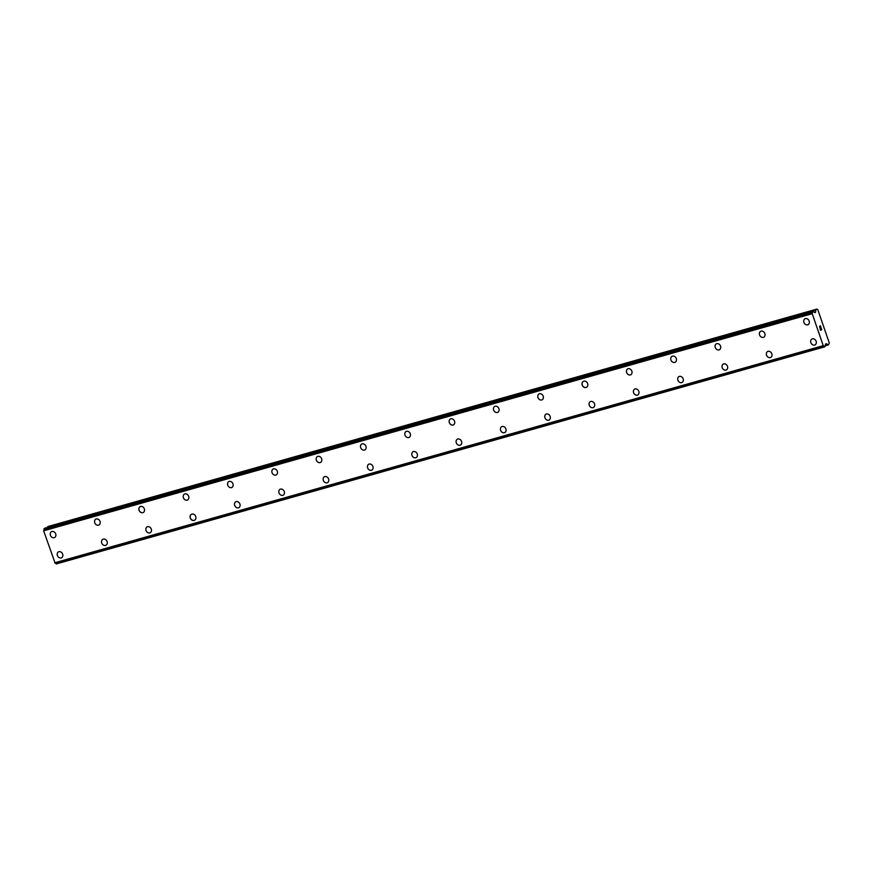 <?xml version="1.0" encoding="UTF-8"?>
<svg xmlns="http://www.w3.org/2000/svg" width="873" height="873" viewBox="0 0 873 873"><rect width="100%" height="100%" fill="white"/><g stroke="black" fill="none" stroke-linecap="round" stroke-linejoin="round"><path stroke-width="1.31" d="M54.628 537.572A3.361 2.859 62.2 0 1 51.496 531.635A3.361 2.859 62.2 0 1 54.628 537.572A3.361 2.859 62.2 0 1 51.496 531.635M98.955 525.055A3.361 2.859 62.2 0 1 95.823 519.119A3.361 2.859 62.2 0 1 98.955 525.055A3.361 2.859 62.2 0 1 95.823 519.119M143.27 512.527A3.361 2.859 62.2 0 1 140.138 506.591A3.361 2.859 62.2 0 1 143.27 512.527A3.361 2.859 62.2 0 1 140.149 506.591M187.597 500.011A3.361 2.859 62.2 0 1 184.465 494.074A3.361 2.859 62.2 0 1 187.597 500.011A3.361 2.859 62.2 0 1 184.465 494.074M231.923 487.483A3.361 2.859 62.2 0 1 228.791 481.547A3.361 2.859 62.2 0 1 231.912 487.483A3.361 2.859 62.2 0 1 228.791 481.547M276.239 474.967A3.361 2.859 62.2 0 1 273.107 469.03A3.361 2.859 62.2 0 1 276.239 474.967A3.361 2.859 62.2 0 1 273.107 469.03M320.566 462.439A3.361 2.859 62.2 0 1 317.434 456.503A3.361 2.859 62.2 0 1 320.566 462.439A3.361 2.859 62.2 0 1 317.434 456.503M364.881 449.922A3.361 2.859 62.2 0 1 361.749 443.986A3.361 2.859 62.2 0 1 364.881 449.922A3.361 2.859 62.2 0 1 361.749 443.986M409.208 437.395A3.361 2.859 62.2 0 1 406.076 431.458A3.361 2.859 62.2 0 1 409.208 437.395A3.361 2.859 62.2 0 1 406.076 431.458M453.524 424.878A3.361 2.859 62.2 0 1 450.403 418.942A3.361 2.859 62.2 0 1 453.524 424.878A3.361 2.859 62.2 0 1 450.392 418.942M497.85 412.351A3.361 2.859 62.2 0 1 494.718 406.414A3.361 2.859 62.2 0 1 497.85 412.351A3.361 2.859 62.2 0 1 494.718 406.414M542.177 399.834A3.361 2.859 62.2 0 1 539.045 393.898A3.361 2.859 62.2 0 1 542.166 399.834A3.361 2.859 62.2 0 1 539.034 393.898M586.492 387.306A3.361 2.859 62.2 0 1 583.36 381.37A3.361 2.859 62.2 0 1 586.492 387.317A3.361 2.859 62.2 0 1 583.36 381.37M630.819 374.79A3.361 2.859 62.2 0 1 627.687 368.853A3.361 2.859 62.2 0 1 630.808 374.79A3.361 2.859 62.2 0 1 627.687 368.853M675.135 362.262A3.361 2.859 62.2 0 1 672.003 356.326A3.361 2.859 62.2 0 1 675.135 362.273A3.361 2.859 62.2 0 1 672.003 356.337M719.461 349.746A3.361 2.859 62.2 0 1 716.329 343.809A3.361 2.859 62.2 0 1 719.461 349.746A3.361 2.859 62.2 0 1 716.329 343.809M763.777 337.229A3.361 2.859 62.2 0 1 760.645 331.293A3.361 2.859 62.2 0 1 763.777 337.229A3.361 2.859 62.2 0 1 760.645 331.293M808.103 324.701A3.361 2.859 62.2 0 1 804.971 318.765A3.361 2.859 62.2 0 1 808.103 324.701A3.361 2.859 62.2 0 1 804.971 318.765M61.59 557.792A3.361 2.859 62.2 0 1 58.458 551.856A3.361 2.859 62.2 0 1 61.59 557.792A3.361 2.859 62.2 0 1 58.458 551.856M105.917 545.265A3.361 2.859 62.2 0 1 102.785 539.328A3.361 2.859 62.2 0 1 105.917 545.276A3.361 2.859 62.2 0 1 102.785 539.339M150.243 532.748A3.361 2.859 62.2 0 1 147.111 526.812A3.361 2.859 62.2 0 1 150.232 532.748A3.361 2.859 62.2 0 1 147.101 526.812M194.559 520.232A3.361 2.859 62.2 0 1 191.427 514.284A3.361 2.859 62.2 0 1 194.559 520.232A3.361 2.859 62.2 0 1 191.427 514.295M238.886 507.704A3.361 2.859 62.2 0 1 235.754 501.768A3.361 2.859 62.2 0 1 238.875 507.704A3.361 2.859 62.2 0 1 235.754 501.768M283.201 495.187A3.361 2.859 62.2 0 1 280.069 489.251A3.361 2.859 62.2 0 1 283.201 495.187A3.361 2.859 62.2 0 1 280.069 489.251M327.528 482.66A3.361 2.859 62.2 0 1 324.396 476.723A3.361 2.859 62.2 0 1 327.528 482.66A3.361 2.859 62.2 0 1 324.396 476.723M371.843 470.143A3.361 2.859 62.2 0 1 368.712 464.207A3.361 2.859 62.2 0 1 371.843 470.143A3.361 2.859 62.2 0 1 368.712 464.207M416.17 457.616A3.361 2.859 62.2 0 1 413.038 451.679A3.361 2.859 62.2 0 1 416.17 457.616A3.361 2.859 62.2 0 1 413.038 451.679M460.486 445.099A3.361 2.859 62.2 0 1 457.354 439.163A3.361 2.859 62.2 0 1 460.486 445.099A3.361 2.859 62.2 0 1 457.354 439.163M504.812 432.572A3.361 2.859 62.2 0 1 501.68 426.635A3.361 2.859 62.2 0 1 504.812 432.572A3.361 2.859 62.2 0 1 501.68 426.635M549.139 420.055A3.361 2.859 62.2 0 1 546.007 414.118A3.361 2.859 62.2 0 1 549.128 420.055A3.361 2.859 62.2 0 1 545.996 414.118M593.454 407.527A3.361 2.859 62.2 0 1 590.323 401.591A3.361 2.859 62.2 0 1 593.454 407.527A3.361 2.859 62.2 0 1 590.323 401.591M637.781 395.011A3.361 2.859 62.2 0 1 634.649 389.074A3.361 2.859 62.2 0 1 637.77 395.011A3.361 2.859 62.2 0 1 634.649 389.074M682.097 382.483A3.361 2.859 62.2 0 1 678.965 376.547A3.361 2.859 62.2 0 1 682.097 382.483A3.361 2.859 62.2 0 1 678.965 376.547M726.423 369.966A3.361 2.859 62.2 0 1 723.291 364.03A3.361 2.859 62.2 0 1 726.423 369.966A3.361 2.859 62.2 0 1 723.291 364.03M770.739 357.439A3.361 2.859 62.2 0 1 767.607 351.503A3.361 2.859 62.2 0 1 770.739 357.439A3.361 2.859 62.2 0 1 767.607 351.503M815.066 344.922A3.361 2.859 62.2 0 1 811.934 338.986A3.361 2.859 62.2 0 1 815.066 344.922A3.361 2.859 62.2 0 1 811.934 338.986M820.555 330.092L820.118 328.815L820.555 330.092L820.882 329.099M821.133 329.787L821.253 328.215L821.755 329.656L820.533 330.3L820.118 328.815M820.533 330.3L821.744 329.656L821.253 328.215M819.933 327.746L819.561 326.24M820.063 326.524L820.762 327.069L820.063 326.524M820.762 327.069L820.304 325.716L820.969 327.375L819.616 326.415L819.954 327.539M819.889 327.571L819.616 326.415M820.958 327.375L820.38 325.673M826.535 343.7L825.487 344.486A1.168 0.6 -105.8 0 1 825.411 344.813A1.31 0.677 -105.8 0 0 825.28 346.254L824.374 346.777A1.31 0.677 -105.8 0 0 823.49 346.035A1.31 0.677 -105.8 0 0 823.392 346.09L812.032 313.101A1.31 0.677 -105.8 0 0 812.305 311.748L813.243 311.301A1.31 0.677 -105.8 0 0 814.171 312.185A1.168 0.6 -105.8 0 1 814.422 312.338L815.426 312.458L815.84 310.09A1.342 0.687 -105.8 0 1 816.168 309.511L817.019 309.053L817.859 309.806L829.35 343.165L828.346 344.89A1.342 0.687 -105.8 0 1 828.259 344.922A1.342 0.687 -105.8 0 1 827.779 344.77L826.535 343.7L825.542 343.984M44.829 528.187L44.065 528.798A1.31 0.677 -105.8 0 1 43.792 530.151L812.032 313.101L43.792 530.151L43.65 530.806L55.119 563.14L823.326 346.101L55.119 563.14M55.37 563.074A1.31 0.677 -105.8 0 1 56.123 563.827L824.538 346.897L56.287 563.947M817.019 309.053L47.917 526.55A1.342 0.687 74.2 0 0 47.6 527.139L47.557 527.412M816.168 309.511L47.917 526.55M815.6 311.945L814.367 312.294M815.426 312.458L814.76 312.643M812.348 311.519L44.108 528.558M812.305 311.748L44.065 528.798M811.89 313.756L43.65 530.806M822.912 345.752L54.672 562.801M824.374 346.777L56.123 563.827M828.171 344.944L825.181 345.784M815.84 310.09L47.6 527.139M44.818 528.187L813.058 311.148L44.807 528.198M811.955 313.232L43.715 530.282M823.261 346.068L55.021 563.107M827.779 344.77L825.16 345.512M828.259 344.922L825.181 345.795"/></g></svg>

